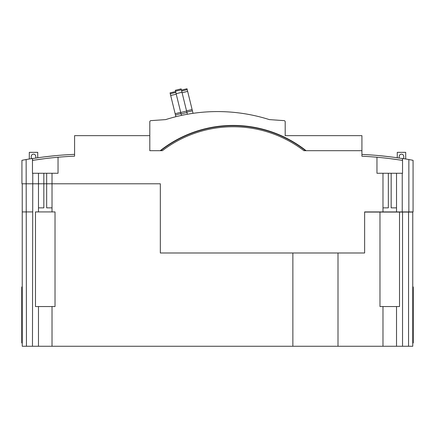 <?xml version="1.0" encoding="UTF-8"?>
<svg xmlns="http://www.w3.org/2000/svg" width="435" height="435" viewBox="0 0 435 435"><rect width="100%" height="100%" fill="white"/><g stroke="black" fill="none" stroke-linecap="round" stroke-linejoin="round"><path stroke-width="0.65" d="M160.189 150.695L149.803 150.695L149.803 121.833A1.202 1.202 0 0 1 150.923 120.631L165.659 119.603A171.499 171.499 0 0 1 269.341 119.603L284.077 120.631A1.202 1.202 0 0 1 285.197 121.833L285.197 135.649L361.92 135.649L361.92 150.695L303.924 150.695A116.607 116.607 0 0 0 162.369 150.695L160.189 150.695A117.939 117.939 0 0 1 306.104 150.695L305.615 150.695A117.64 117.64 0 0 0 160.673 150.695L162.369 150.695L160.673 150.695M149.803 135.649L74.586 135.649L74.586 156.165A355.031 355.031 0 0 0 58.04 157.236L58.04 173.26L52.021 173.26L52.021 183.787L38.481 183.787L38.481 173.26L32.766 173.26L32.766 183.787L21.935 183.787L21.935 160.319A358.255 358.255 0 0 1 32.386 158.481L32.69 160.384A355.031 355.031 0 0 1 58.04 157.236M382.979 346.26L382.979 306.544L379.972 306.544L379.972 212.073L412.766 212.073L412.766 346.26L38.481 346.26L38.481 306.544L55.027 306.544L55.027 211.921L52.021 211.921L52.021 183.787L160.336 183.787L160.336 252.991L364.628 252.991L364.628 211.921L382.979 211.921L382.979 173.26L376.96 173.26L376.96 157.236A355.031 355.031 0 0 1 402.31 160.384L402.614 158.476A355.395 355.395 0 0 1 408.856 159.542A355.395 355.395 0 0 1 413.065 160.319L413.065 211.921L402.234 211.921L402.234 173.26L396.519 173.26L396.519 207.859L391.168 207.859L391.168 173.26L388.33 173.26L388.33 207.859L382.979 207.859M396.519 207.859L396.519 211.921L402.234 211.921M396.519 211.921L382.979 211.921M390.2 156.828L379.668 155.67C366.091 154.55 366.091 154.55 379.668 155.67M390.2 158.65L399.83 159.993M399.227 158.079L399.227 156.41A2.257 2.257 0 0 1 401.483 154.153A2.257 2.257 0 0 1 403.74 156.41L403.74 158.661M397.269 157.785L397.269 152.348L405.697 152.348L405.697 158.987M35.17 159.993L44.8 158.65L35.17 159.993M55.332 155.67C68.909 154.55 68.909 154.55 55.332 155.67L44.8 156.828M74.586 154.36A356.836 356.836 0 0 0 32.402 158.606M31.26 158.666L31.26 156.41A2.257 2.257 0 0 1 33.517 154.153A2.257 2.257 0 0 1 35.773 156.41L35.773 158.079M29.303 158.992L29.303 152.348L37.731 152.348L37.731 157.785M32.462 158.971L32.462 173.26L32.766 173.26M38.481 173.26L43.832 173.26L43.832 207.859L38.481 207.859L38.481 183.787L32.766 183.787L32.462 346.26L22.234 346.26L22.234 183.787M52.021 207.859L46.67 207.859L46.67 173.26L43.832 173.26M46.67 173.26L52.021 173.26M52.021 211.921L38.481 211.921L38.481 207.859M26.448 346.26L26.143 159.542M382.979 173.26L388.33 173.26M391.168 173.26L396.519 173.26M402.234 173.26L402.538 173.26L402.538 158.971M408.856 211.921L408.856 159.542M376.96 157.236A355.031 355.031 0 0 0 361.92 156.23L361.92 150.695M361.92 154.425A356.836 356.836 0 0 1 402.598 158.606M164.544 147.421L164.544 147.791M22.234 305.027A0.604 0.604 0 0 1 21.75 304.44L21.75 287.29A0.604 0.604 0 0 1 22.234 286.698M22.234 342.949L21.75 342.949L21.75 287.29M21.75 320.687L22.234 320.687M38.481 346.26L32.462 346.26M382.979 306.544L396.519 306.544L396.519 346.26M412.766 286.698A0.604 0.604 0 0 1 413.25 287.29L413.25 304.44A0.604 0.604 0 0 1 412.766 305.027M413.25 287.29L413.25 320.687L412.766 320.687M413.25 320.687L413.25 342.949L412.766 342.949M338 252.991L338 346.26M292.869 346.26L292.869 252.991M52.021 306.544L52.021 346.26M364.628 212.073L379.972 212.073M26.143 211.921L22.234 211.921M32.462 211.921L26.448 211.921M38.481 306.544L35.474 306.544L35.474 211.921L38.481 211.921M402.538 346.26L402.538 212.073M399.526 212.073L399.526 306.544L396.519 306.544M408.552 346.26L408.552 212.073M181.003 137.574L181.074 137.873M175.604 91.535L170.052 92.894L175.887 116.705M181.373 89.789L181.145 88.86L175.3 90.295L180.737 112.486L186.582 111.055L181.373 89.789L175.528 91.219M187.365 114.247L186.582 111.055M180.737 112.486L181.455 115.411M193.031 113.334L187.001 88.74L181.449 90.099M197.425 131.278L197.354 130.984M22.234 321.286L21.75 321.286M412.766 321.286L413.25 321.286M181.085 113.883L186.925 112.453M176.131 93.694L181.977 92.258M186.854 112.165L192.406 110.805M186.55 110.909L192.101 109.544M182.096 92.737L187.648 91.372M181.667 91.002L187.224 89.637M170.27 93.791L175.827 92.432M170.699 95.526L176.251 94.167M175.457 114.96L181.009 113.595M175.153 113.698L180.704 112.339"/></g></svg>
